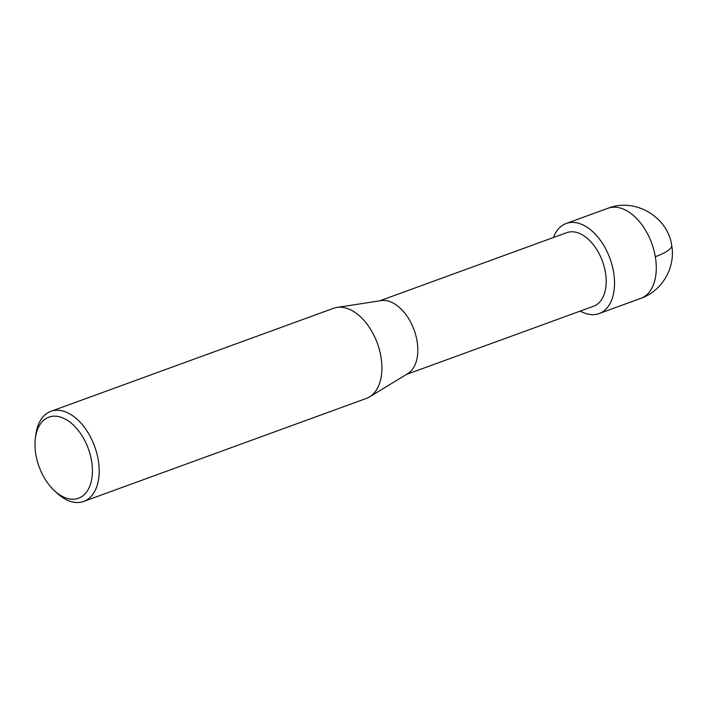 <?xml version="1.0" encoding="UTF-8"?>
<svg xmlns="http://www.w3.org/2000/svg" width="707" height="707" viewBox="0 0 707 707"><rect width="100%" height="100%" fill="white"/><g stroke="black" fill="none" stroke-linecap="round" stroke-linejoin="round"><path stroke-width="1.06" d="M379.703 300.837L566.714 232.665A39.159 23.782 70 0 1 605.386 272.222A39.159 23.782 70 0 1 593.535 306.246L406.525 374.418M599.05 313.59A47.952 29.12 70 0 0 613.561 271.93A47.952 29.12 70 0 0 566.219 223.492A47.952 29.12 70 0 0 553.431 237.508A47.952 29.12 70 0 1 585.281 226.143A47.952 29.12 70 0 1 613.561 271.93A47.952 29.12 70 0 1 580.253 311.089A47.952 29.12 70 0 0 599.05 313.59L640.807 298.372A47.952 29.12 70 0 0 655.309 256.712A47.952 10.95 -9.7 0 0 671.65 245.241C675.874 267.405 662.07 291.09 640.807 298.372M333.598 308.279A47.952 29.12 70 0 1 337 307.412L381.135 300.616A39.159 23.782 70 0 1 417.024 340.889A39.159 23.782 70 0 1 407.762 373.658L369.602 396.857A47.952 29.12 70 0 1 366.42 398.386M337 307.412A47.952 29.12 70 0 1 380.94 356.726A47.952 29.12 70 0 1 369.602 396.857M91.539 460.752A43.154 26.212 70 0 1 83.179 495.572A43.154 26.212 70 0 1 54.404 490.685A43.154 26.212 70 0 1 35.35 438.446A43.154 26.212 70 0 1 62.419 417.757A43.154 26.212 70 0 1 91.539 460.752M35.35 438.428L35.783 434.982A47.952 29.12 70 0 1 50.869 411.341A47.952 29.12 70 0 1 98.211 459.78A47.952 29.12 70 0 1 83.7 501.44A47.952 29.12 70 0 1 56.949 493.053L54.404 490.693M566.21 223.492L607.967 208.273A47.952 29.12 70 0 1 655.309 256.712M83.709 501.44L366.429 398.386M50.86 411.341L333.589 308.287M607.967 208.273C634.674 197.509 667.7 216.581 671.65 245.241"/></g></svg>
